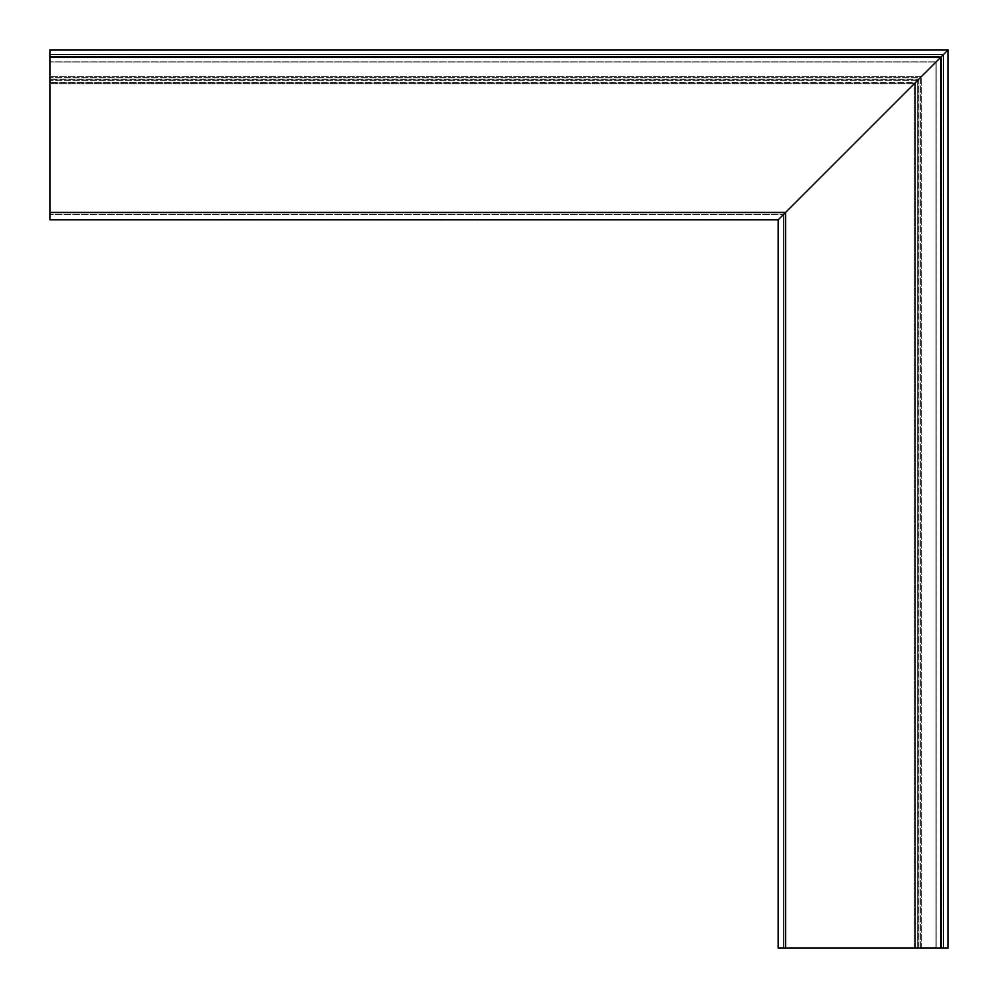 <?xml version="1.0" encoding="UTF-8"?>
<svg xmlns="http://www.w3.org/2000/svg" width="998" height="998" viewBox="0 0 998 998"><rect width="100%" height="100%" fill="white"/><g stroke="black" fill="none" stroke-linecap="round" stroke-linejoin="round"><path stroke-width="0.75" stroke-dasharray="4.99 3.74" d="M940.815 948.1L778.166 948.1L778.166 219.834L49.9 219.834L49.9 49.9L49.9 80.239L49.9 79.029L918.971 79.029L917.761 80.239L948.1 49.9L778.166 219.834L948.1 49.9L917.761 80.239L918.971 79.029L918.971 948.1L918.971 79.029L915.328 82.672L915.328 948.1L915.328 82.672L915.328 948.1L914.118 948.1L914.118 83.882L921.765 76.235L914.118 83.882L49.9 83.882L49.9 214.495L49.9 54.266L49.9 83.882L49.9 83.021L49.9 83.882L914.118 83.882L940.815 57.185L936.149 61.851L49.9 61.851L936.149 61.851L941.301 56.699L914.118 83.882L49.9 83.882L914.118 83.882L914.979 83.021L914.118 83.882L914.118 948.1L936.149 948.1L936.149 61.851L936.149 948.1L943.734 948.1L943.734 54.266L785.937 212.063L943.734 54.266L49.9 54.266L943.734 54.266L783.505 214.495L785.937 212.063L783.505 214.495L49.9 214.495L783.505 214.495L941.301 56.699L49.9 56.699L941.301 56.699L49.9 56.699L941.301 56.699L943.734 54.266L49.9 54.266L943.734 54.266L943.734 948.1L783.505 948.1L783.505 214.495L783.505 948.1L943.734 948.1L943.734 54.266L943.734 948.1L914.118 948.1L914.118 83.882L914.118 948.1L915.328 948.1L915.328 82.672L918.971 79.029L49.9 79.029L49.9 80.239L49.9 49.9L948.1 49.9L49.9 49.9L948.1 49.9L935.962 62.038L49.9 62.038L935.962 62.038L917.761 80.239L49.9 80.239L917.761 80.239L918.971 79.029L49.9 79.029L49.9 83.021L49.9 79.029L918.971 79.029L917.761 80.239L49.9 80.239L917.761 80.239L948.1 49.9L948.1 948.1L948.1 49.9L948.1 948.1L935.962 948.1L935.962 62.038L935.962 948.1L917.761 948.1L917.761 80.239L917.761 948.1L918.971 948.1L918.971 79.029L915.328 82.672L49.9 82.672L914.979 83.021L49.9 82.672L915.328 82.672L918.971 79.029L918.971 948.1L917.761 948.1L917.761 80.239L917.761 948.1L948.1 948.1L940.815 948.1L940.815 57.185L49.9 57.185M918.971 948.1L915.328 948.1L918.971 948.1M785.451 948.1L785.451 212.549L49.9 212.549M943.247 948.1L943.247 54.753L49.9 54.753L943.247 54.753L943.247 948.1M920.393 948.1L920.393 77.607L49.9 77.607L920.393 77.607L920.393 948.1M918.098 948.1L918.098 79.902L49.9 79.902L918.098 79.902L918.098 948.1M914.979 948.1L914.979 83.021L49.9 83.021L914.979 83.021L914.979 948.1M921.765 948.1L921.765 76.235L49.9 76.235L921.765 76.235L921.765 948.1M941.301 948.1L941.301 56.699L941.301 948.1M785.937 948.1L785.937 212.063L49.9 212.063L785.937 212.063L785.937 948.1"/><path stroke-width="1.5" d="M785.451 948.1L948.1 948.1L948.1 49.9L940.815 57.185L948.1 49.9L49.9 49.9L49.9 219.834L778.166 219.834L943.734 54.266L778.166 219.834L778.166 948.1L785.451 948.1L785.451 212.549L49.9 212.549M940.815 948.1L940.815 57.185L49.9 57.185"/></g></svg>

